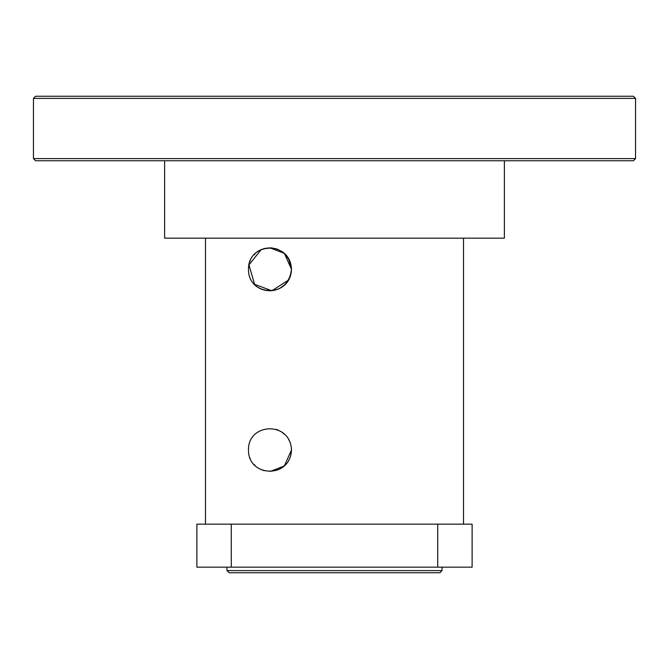<?xml version="1.0" encoding="UTF-8"?>
<svg xmlns="http://www.w3.org/2000/svg" width="669" height="669" viewBox="0 0 669 669"><rect width="100%" height="100%" fill="white"/><g stroke="black" fill="none" stroke-linecap="round" stroke-linejoin="round"><path stroke-width="1" d="M504.376 160.752L504.376 238.164L164.624 238.164L164.624 160.752M291.492 449.978C290.354 479.079 247.931 477.265 248.483 449.978C247.864 422.733 290.396 420.851 291.492 449.978L284.384 465.942L270.142 471.478M250.03 457.981L250.281 458.574L250.03 457.981M254.019 464.37L255.123 465.507L254.019 464.37M261.186 469.596L264.397 470.733L261.186 469.596M291.492 450.036L290.664 455.857M289.802 458.34L288.13 461.51M285.546 464.813L278.17 469.855M276.18 429.381L278.087 430.05M281.013 431.522L285.404 434.984M288.205 438.555L289.878 441.799M291.274 446.959L291.492 449.928M290.99 273.93L291.492 269.348C290.354 298.449 247.931 296.635 248.483 269.348C247.931 242.053 290.354 240.238 291.492 269.348L284.392 253.375L269.95 247.839M264.397 248.584L261.186 249.721M255.123 253.81L254.019 254.948M250.281 260.743L250.03 261.336M279.006 288.866L285.546 284.183M288.113 280.913L289.769 277.786M290.028 277.142L291.492 269.348C288.096 300.047 247.982 295.564 248.483 269.348C247.982 243.123 288.096 238.649 291.492 269.348L288.69 258.736M277.167 249.077L271.572 247.898M271.02 247.864L264.422 248.575M261.01 249.805L248.96 264.899L254.563 284.325L271.89 290.764L288.69 279.951M442.017 570.607L226.983 570.607L229.133 572.756L439.868 572.756L442.017 570.607L442.017 567.17M226.983 567.17L226.983 570.607M437.718 567.17L472.122 567.17L472.122 524.162L437.718 524.162L437.718 567.17L231.282 567.17L231.282 524.162L437.718 524.162M231.282 524.162L196.878 524.162L196.878 567.17L231.282 567.17M205.475 238.164L205.475 524.162M33.45 158.603L35.599 160.752L633.401 160.752L635.55 158.603L33.45 158.603L33.45 98.393L635.55 98.393L635.55 158.603M635.55 98.393L633.401 96.244L35.599 96.244L33.45 98.393M463.525 238.164L463.525 524.162"/></g></svg>
